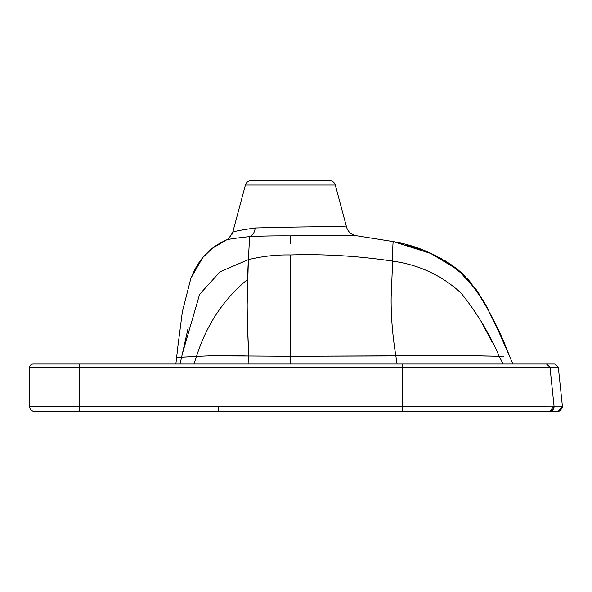 <?xml version="1.0" encoding="UTF-8"?>
<svg xmlns="http://www.w3.org/2000/svg" width="592" height="592" viewBox="0 0 592 592"><rect width="100%" height="100%" fill="white"/><g stroke="black" fill="none" stroke-linecap="round" stroke-linejoin="round"><path stroke-width="0.89" d="M335.301 185.03A5.913 5.913 90 0 0 329.589 180.649A5.913 5.913 -90 0 1 335.301 185.03L346.564 227.062L335.301 185.03L245.414 185.03L232.708 232.434L245.414 185.03L335.301 185.03M251.126 180.649A5.913 5.913 90 0 0 245.414 185.03A5.913 5.913 -90 0 1 251.126 180.649L329.589 180.649L251.126 180.649M227.72 239.294L228.993 238.347L232.708 232.449C232.826 231.583 240.33 230.096 255.211 227.957L290.361 227.136C319.88 226.64 347.541 226.536 346.564 227.062C347.541 226.536 319.88 226.64 290.361 227.136L255.211 227.957C240.33 230.096 232.826 231.583 232.708 232.434L231.775 234.839L232.708 232.434A11.833 11.833 -165 0 1 232.412 233.389M247.145 305.716L248.351 259.629C262.656 256.195 276.656 254.634 290.361 254.945L290.361 254.974M469.907 355.674L290.494 356.266L290.716 364.028L290.494 356.266L395.841 355.822C392.474 334.961 390.92 315.395 391.157 297.125L392.651 261.109C418.855 264.72 441.602 275.317 460.902 292.892C476.575 312.243 489.347 333.37 499.211 356.266L503.119 364.028L499.211 356.266L459.762 355.548L395.841 355.822L397.099 364.028L395.234 364.028L397.099 364.028L395.841 355.822C392.474 334.961 390.92 315.395 391.157 297.125L392.651 261.109C357.894 255.944 323.794 253.887 290.361 254.945L290.361 256.491M238.413 364.028L233.633 364.028M248.847 364.028L247.752 364.028M285.366 364.028L269.974 364.028L285.366 364.028M264.654 364.028L259.481 364.028L264.654 364.028M290.716 364.028L335.398 364.028L290.716 364.028M397.528 364.028L403.33 364.028M408.125 364.028L409.671 364.028M430.177 364.028L435.956 364.028M442.187 364.028L447.981 364.028M453.724 364.028L459.007 364.028M468.686 364.028L483.301 364.028M489.199 364.028L491.871 364.028L489.199 364.028M494.542 364.028L497.154 364.028M497.768 364.028L499.315 364.028M196.078 364.028L193.939 364.028L196.485 356.473L191.127 356.695M241.136 364.028L233.766 364.028M226.292 364.028L221.852 364.028M215.051 364.028L211.381 364.028M210.086 364.028L207.511 364.028M558.286 411.314L562.4 406.127L554.045 406.127L549.998 367.21L558.308 367.21L554.778 364.028L33.152 364.028A3.552 3.552 0 0 0 29.6 367.58L29.6 406.6C29.874 409.272 31.287 410.841 33.84 411.307L79.298 411.351L79.291 406.29L79.772 406.29L79.772 411.351L35.572 411.322M33.988 411.314L34.965 411.351M544.144 367.21L558.308 367.21L554.778 364.028L402.752 364.028L402.752 367.329L79.291 367.329L79.298 411.351L493.032 411.336M460.014 411.351L402.752 411.314M483.176 364.028L480.519 364.028M478.38 364.028L476.834 364.028M472.808 364.028L468.746 364.028M458.941 364.028L453.79 364.028M447.922 364.028L442.254 364.028M435.771 364.028L430.732 364.028M29.607 406.808A4.736 4.736 -7 0 1 29.6 406.578L29.6 367.58L79.291 367.329L29.6 367.58A3.552 3.552 0 0 1 33.152 364.028L397.572 364.028M490.095 364.028L489.414 364.028M396.226 364.028L395.234 364.028M549.435 406.119L402.752 406.267L402.752 367.329L549.998 367.21L546.497 364.028L549.998 367.21L554.045 406.127L402.752 406.267L402.752 411.151L218.751 411.322L218.751 406.282L402.752 406.267L402.752 411.151L460.487 411.351M555.932 411.329L551.026 411.329L555.932 411.329M560.276 410.589L562.4 406.119L558.308 367.21L562.4 406.119L558.071 406.127M562.378 407.274L562.185 408.103M559.144 411.122L558.315 411.307M561.564 406.127L554.149 406.127C554.016 409.486 552.284 411.218 548.954 411.322M491.7 367.218L511.54 367.181M524.527 367.188L534.739 367.195M202.042 356.103L196.485 356.473C208.451 355.622 225.878 355.466 248.766 355.999L290.494 356.266L290.361 254.945L290.494 356.266L248.766 355.999L248.921 364.028L248.766 355.999L208.539 355.873M397.41 364.028L403.685 364.028M407.488 364.028L410.152 364.028M416.805 364.028L417.478 364.028M424.005 364.028L425.433 364.028M429.807 364.028L436.06 364.028M442.143 364.028L448.018 364.028M453.687 364.028L459.044 364.028M463.632 364.028L464.024 364.028M468.649 364.028L472.875 364.028M476.723 364.028L478.625 364.028M480.223 364.028L483.39 364.028M485.862 364.028L486.321 364.028M489.14 364.028L491.893 364.028M503.119 364.028L504.754 364.028M506.13 364.028L507.292 364.028M508.299 364.028L509.157 364.028M510.489 364.028L511.014 364.028M511.466 364.028L511.858 364.028M503.881 356.414L501.757 356.347M512.909 364.028L509.601 356.421C499.678 329.352 486.313 304.229 469.493 281.052C448.492 259.807 423.051 246.649 393.177 241.573C393.317 242.128 392.637 241.462 392.651 261.109C418.855 264.72 441.602 275.317 460.902 292.892C476.575 312.243 489.347 333.37 499.211 356.266L473.889 355.74M508.706 364.028L508.336 364.028M506.567 364.028L506.16 364.028M470.899 364.028L469.234 364.028M181.685 357.161L183.453 357.065M181.115 364.028L182.01 364.028M180.02 364.028L181.618 357.168L180.02 364.028L179.161 364.028M175.861 364.028L176.631 357.435L179.073 357.316M187.065 356.932L176.631 357.435L177.926 346.135L176.631 357.435M183.135 364.028L184.504 364.028M188.219 364.028L190.779 364.028M247.619 327.724L248.766 355.999C247.227 325.792 246.79 300.314 247.471 279.565C223.554 299.189 206.564 324.83 196.485 356.473L193.939 364.028L196.107 364.028M207.341 364.028L210.641 364.028M210.878 364.028L215.259 364.028M220.379 364.028L226.61 364.028M496.599 356.199L501.868 356.347M401.457 243.638L393.177 241.573L393.088 242.75M488.444 310.03L485.455 304.443M478.935 293.602L478.121 292.381M477.485 291.434L475.42 288.511M471.728 283.709L467.51 278.825M462.426 273.689L458.156 269.915M453.243 266.082L446.124 261.346M436.659 256.173L431.094 253.605M481 321.138L492.144 342.228M187.96 328.841L182.728 352.344M249.158 243.401L249.654 236.585C234.121 238.28 226.233 239.494 225.996 240.226M232.708 232.456L228.571 238.694L226.04 240.197C214.289 245.303 204.965 253.243 198.068 264.017L190.913 278.188L182.366 311.747L177.926 346.135L182.366 311.747L190.913 278.188L198.068 264.017L202.738 257.594L212.299 248.277L226.033 240.204L212.299 248.277L202.738 257.594L190.868 278.299M509.601 356.421L497.768 329.478L485.632 304.762L477.492 291.449L458.134 269.893L430.71 253.435L393.177 241.573C393.317 242.128 392.637 241.462 392.651 261.109C357.894 255.944 323.794 253.887 290.361 254.945C276.656 254.634 262.656 256.195 248.351 259.629L249.654 236.585C260.998 236.008 274.562 235.771 290.361 235.86C274.562 235.771 260.998 236.008 249.654 236.585L248.351 259.629L220.135 271.75L199.615 294.32L182.514 353.298M180.183 357.257L181.618 357.168L188.182 327.879M255.211 227.957A11.833 7.222 -93.9 0 1 249.661 236.585A11.833 7.222 86.1 0 0 255.211 227.957M337.344 235.372L356.835 235.771A11.833 11.833 93.4 0 1 346.564 227.062A11.833 11.833 -86.6 0 0 356.835 235.771L393.177 241.566L356.835 235.771C357.709 235.276 326.606 235.379 290.361 235.86L290.361 243.889M356.835 235.771C357.709 235.276 326.606 235.379 290.361 235.86M181.626 357.161L196.485 356.473C206.564 324.83 223.554 299.189 247.471 279.557L248.337 259.636M402.752 364.028L402.752 367.329L79.291 367.329L79.291 364.028L79.291 406.29L29.6 406.6A4.736 4.736 173 0 0 29.607 406.874M33.885 406.467L45.902 406.364L33.885 406.467M79.772 411.351L79.772 406.29L29.6 406.726C30.214 409.583 31.628 411.107 33.84 411.307L34.861 411.351M549.998 367.21L402.752 367.329L402.752 406.267L79.772 406.29L218.751 406.282L218.751 411.322M548.851 411.322C552.114 411.277 553.846 409.546 554.045 406.127L549.813 411.336M79.75 411.351L35.209 411.344M34.617 411.351L33.84 411.307C31.628 411.107 30.214 409.583 29.6 406.726M557.612 411.351L558.145 411.329M559.129 411.129L559.521 410.981M562.4 406.119L560.787 410.204L557.494 411.351L460.236 411.351M493.809 411.336L496.873 411.336M499.345 411.336L519.125 411.344M519.199 411.344L534.361 411.351M542.908 411.351L545.091 411.351M546.978 411.351L548.37 411.351M406.933 245.132L422.214 250.061M432.449 254.205L442.609 259.289M444.777 260.539L455.248 267.591M455.292 267.621L458.245 269.989M459.629 271.166L466.015 277.241M196.13 267.214L192.859 273.622M202.582 257.786L209.146 250.912M216.154 245.517L224.346 240.959"/></g></svg>

